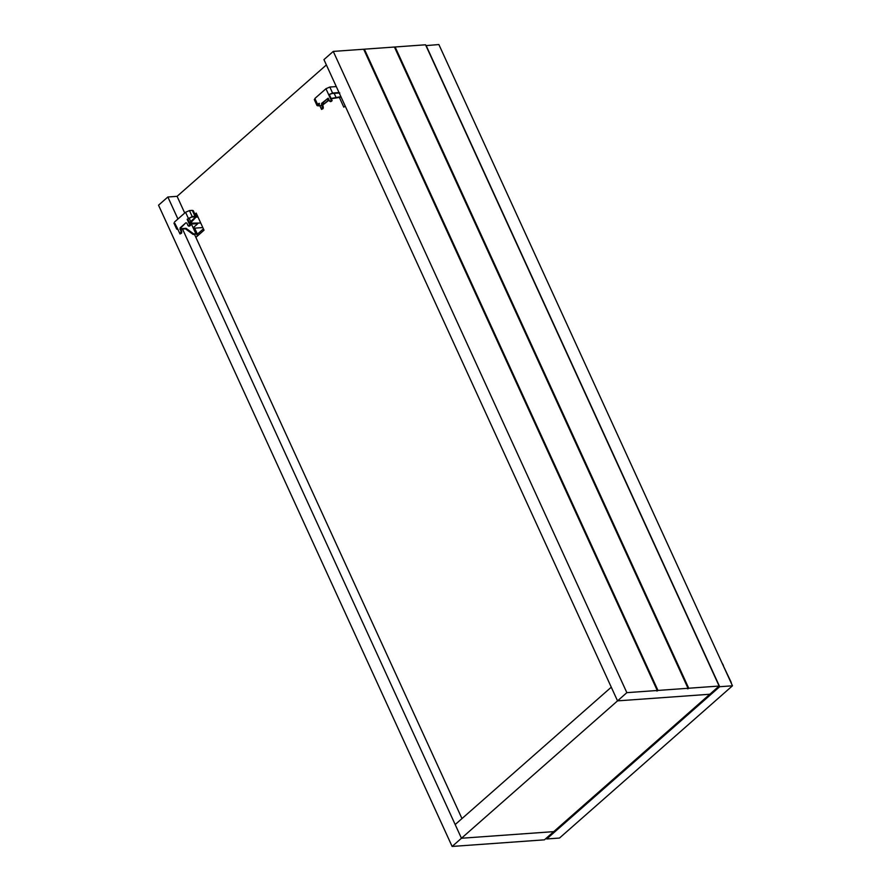 <?xml version="1.0" encoding="UTF-8"?>
<svg xmlns="http://www.w3.org/2000/svg" width="891" height="891" viewBox="0 0 891 891"><rect width="100%" height="100%" fill="white"/><g stroke="black" fill="none" stroke-linecap="round" stroke-linejoin="round"><path stroke-width="1.34" d="M425.931 45.619L438.873 44.55L732.469 685.803L719.683 686.716L546.706 838.966L559.481 838.052L732.469 685.803M546.328 838.141L546.706 838.966M426.098 45.463L719.683 686.716M194.906 214.241L196.198 213.094L204.028 230.201L195.875 237.374M196.755 214.33L195.463 215.466M345.173 105.973L343.815 107.176L339.271 97.253M184.727 213.027L177.086 196.332L326.384 64.932M731.478 683.653L730.553 681.637M657.202 690.536L656.678 691.004L657.257 690.492L363.673 49.239L333.267 51.411L323.945 59.619L617.541 700.872L611.271 687.195L455.178 824.565L461.449 838.253L553.723 831.637L709.826 694.256L617.541 700.872L461.449 838.253L553.723 831.637L544.412 839.834L452.127 846.45L158.531 205.197L167.853 197L177.933 218.997M461.972 818.584L194.494 234.355M193.882 228.219L197.446 235.992L193.882 228.219M177.086 196.332L167.853 197M182.521 229.032L461.449 838.253L452.127 846.45M363.795 49.696L364.386 49.183L657.97 690.436L657.391 690.948M687.963 688.331L687.44 688.799L688.019 688.286L394.435 47.034L364.386 49.183M394.557 47.49L395.136 46.978L688.732 688.231L688.142 688.743M688.732 688.231L719.137 686.048L425.553 44.795L395.136 46.978M333.267 51.411L626.852 692.663L657.257 690.492M657.97 690.436L688.019 688.286M719.137 686.048L709.826 694.256L617.541 700.872L626.852 692.663M339.794 92.976L331.975 93.544L328.69 94.713L332.566 93.032L339.037 92.564M340.908 96.662L331.129 98.456M328.946 99.736L324.012 104.002L321.428 105.127M319.624 105.261L318.588 105.327L318.332 104.403L319.49 103.378M318.21 104.514L318.588 105.327L318.332 104.403M320.838 105.639L317.998 105.84L317.619 104.459L318.789 103.434L321.528 109.415L322.397 108.646L321.606 103.345L328.144 98.166L322.319 103.3L323.299 107.232L322.587 107.276M317.998 105.84L317.029 105.55L314.289 99.569M329.113 100.104L322.397 105.261M341.119 97.119L331.274 98.767M336.297 86.583L329.826 87.04L325.95 88.732L314.879 98.467L315.258 99.859M325.95 88.732L331.43 100.705L329.581 101.129L328.4 98.567M321.528 109.415L323.11 108.602L323.299 107.232M329.392 94.669L332.131 100.65L331.43 100.705M332.131 100.65L331.263 101.418L329.581 101.129M330.294 101.073L331.263 101.418L330.294 101.073M194.672 228.163L197.412 234.144L203.415 228.864M197.613 216.179L195.853 216.313M191.454 224.153L195.864 233.787L195.285 234.3L193.147 234.444L185.439 228.82L186.03 228.308L193.737 233.932L193.147 234.444M195.864 233.787L193.737 233.932M180.472 228.709L186.03 228.308M174.892 223.396L177.877 229.366M173.923 223.106L176.663 229.087L177.632 229.377M180.572 229.165L185.439 228.82M193.336 228.252L202.825 227.573M200.742 223.017L190.351 223.162L195.419 217.749L195.04 216.357L192.2 216.569L187.155 219.286L191.61 217.081L194.45 216.869L194.706 217.794L194.45 216.869M196.009 216.658L195.04 216.357L192.289 210.376L193.269 210.666L196.009 216.658M189.493 222.783L194.706 217.794L194.294 216.881M193.124 227.795L197.78 223.697L190.073 224.053M195.92 217.181L198.002 217.025M174.513 222.015L185.573 212.27L189.46 210.577L192.289 210.376M177.253 227.996L179.993 233.977L181.051 231.838L180.071 227.907L185.896 222.783L186.876 223.129L188.046 225.69L189.894 225.267L187.155 219.286M179.993 233.977L181.575 233.164L181.764 231.794L180.784 227.862L185.896 222.783L186.876 223.129M188.046 225.69L189.727 225.98L188.758 225.646L189.727 225.98L190.607 225.211L189.894 225.267M190.607 225.211L187.867 219.231M731.266 682.528L722.724 664.53M334.17 93.388L335.84 97.03M327.376 98.845L328.088 100.416M323.288 102.432L324.012 104.002M314.879 98.467L317.619 104.459M329.826 87.04L332.566 93.032M322.319 103.3L321.606 103.345M322.13 104.659L321.417 104.715M323.11 108.602L322.397 108.646M189.137 218.117L190.629 221.391M191.042 221.614L191.977 223.641M189.46 210.577L192.2 216.569M185.573 212.27L188.313 218.25M181.764 231.794L181.051 231.838M180.595 229.232L179.882 229.277M180.784 227.862L180.071 227.907M181.575 233.164L180.862 233.208M721.81 662.536L723.436 665.421M330.238 101.607L330.94 101.563M188.703 226.18L189.404 226.125"/></g></svg>
